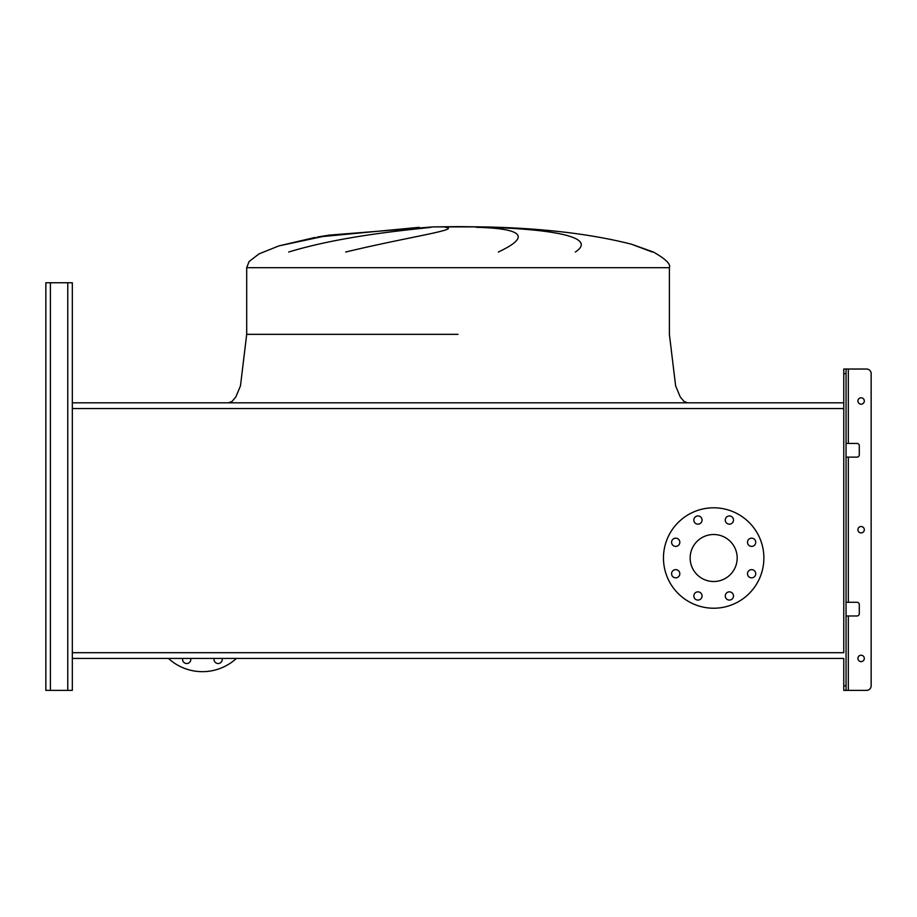<?xml version="1.0" encoding="UTF-8"?>
<svg xmlns="http://www.w3.org/2000/svg" width="917" height="917" viewBox="0 0 917 917"><rect width="100%" height="100%" fill="white"/><g stroke="black" fill="none" stroke-linecap="round" stroke-linejoin="round"><path stroke-width="1.38" d="M317.225 237.056L419.229 227.313M652.308 252.026L631.343 244.174C590.284 233.766 540.892 228.012 483.167 226.9L432.916 226.9L458.042 226.614L432.916 226.9L329.192 235.13L317.477 237.01M288.672 252.026C343.199 235.405 409.819 229.846 431.082 227.313M445.41 227.313C461.973 229.445 407.549 237.09 345.698 252.026M458.042 226.614L483.167 226.9L458.042 226.9M631.446 244.209L653.408 252.026C665.662 259.018 670.992 264.245 669.387 267.695L669.387 334.338L675.623 385.851L680.254 396.946L684.059 401.474L687.647 402.815M498.321 252.026C530.84 236.746 523.492 228.505 476.267 227.313M489.048 227.313C552.894 229.445 597.953 237.09 575.337 252.026M841.932 402.815L74.151 402.815M72.328 658.429L843.766 658.429L72.328 658.429L72.328 282.757L72.328 408.546L843.766 408.546L843.766 652.698L72.328 652.698L72.328 690.386L72.328 666.648M671.599 542.291A4.104 4.104 0 0 0 675.714 546.394A4.104 4.104 0 0 0 679.818 542.291A4.104 4.104 0 0 0 675.714 538.176A4.104 4.104 0 0 0 671.599 542.291M671.599 573.733A4.104 4.104 0 0 0 675.714 577.836A4.104 4.104 0 0 0 679.818 573.733A4.104 4.104 0 0 0 675.714 569.629A4.104 4.104 0 0 0 671.599 573.733M693.837 595.97A4.104 4.104 0 0 0 697.94 600.073A4.104 4.104 0 0 0 702.055 595.97A4.104 4.104 0 0 0 697.94 591.855A4.104 4.104 0 0 0 693.837 595.97M725.278 595.97A4.104 4.104 0 0 0 729.393 600.073A4.104 4.104 0 0 0 733.497 595.97A4.104 4.104 0 0 0 729.393 591.855A4.104 4.104 0 0 0 725.278 595.97M747.515 573.733A4.104 4.104 0 0 0 751.619 577.836A4.104 4.104 0 0 0 755.734 573.733A4.104 4.104 0 0 0 751.619 569.629A4.104 4.104 0 0 0 747.515 573.733M747.515 542.291A4.104 4.104 0 0 0 751.619 546.394A4.104 4.104 0 0 0 755.734 542.291A4.104 4.104 0 0 0 751.619 538.176A4.104 4.104 0 0 0 747.515 542.291M725.278 520.054A4.104 4.104 0 0 0 729.393 524.169A4.104 4.104 0 0 0 733.497 520.054A4.104 4.104 0 0 0 729.393 515.95A4.104 4.104 0 0 0 725.278 520.054M693.837 520.054A4.104 4.104 0 0 0 697.94 524.169A4.104 4.104 0 0 0 702.055 520.054A4.104 4.104 0 0 0 697.94 515.95A4.104 4.104 0 0 0 693.837 520.054M713.667 507.8A50.217 50.217 0 0 1 763.884 558.006A50.217 50.217 0 0 1 713.667 608.223A50.217 50.217 0 0 1 663.461 558.006A50.217 50.217 0 0 1 713.667 507.8M713.667 581.516A23.51 23.51 0 0 1 690.157 558.006A23.51 23.51 0 0 1 713.667 534.508A23.51 23.51 0 0 1 737.176 558.006A23.51 23.51 0 0 1 713.667 581.516M846.047 685.824L846.047 690.386L843.766 690.386L843.766 685.824L846.047 685.824L846.047 373.597L843.766 373.597L843.766 408.546L843.766 402.815L72.328 402.815L72.328 301.017M843.766 685.824L843.766 658.429M222.132 658.429A4.104 4.104 0 0 1 218.143 663.518A4.104 4.104 0 0 1 214.154 658.429M190.69 658.429A4.104 4.104 0 0 1 186.701 663.518A4.104 4.104 0 0 1 182.712 658.429M168.441 658.429A50.217 50.217 0 0 0 236.391 658.429M45.85 685.824L45.85 282.757L72.328 282.757L72.328 291.893M45.85 287.319L45.85 690.386L72.328 690.386L72.328 675.783M864.307 529.705A3.198 3.198 0 0 1 861.109 532.903A3.198 3.198 0 0 1 857.911 529.705A3.198 3.198 0 0 1 861.109 526.518A3.198 3.198 0 0 1 864.307 529.705M864.307 658.429A3.198 3.198 0 0 1 861.109 661.627A3.198 3.198 0 0 1 857.911 658.429A3.198 3.198 0 0 1 861.109 655.242A3.198 3.198 0 0 1 864.307 658.429M864.307 400.981A3.198 3.198 0 0 1 861.109 404.179A3.198 3.198 0 0 1 857.911 400.981A3.198 3.198 0 0 1 861.109 397.795A3.198 3.198 0 0 1 864.307 400.981M846.047 690.386L866.588 690.386A4.562 4.562 0 0 0 871.15 685.824L871.15 373.597A4.562 4.562 0 0 0 866.588 369.035L848.328 369.035L866.588 369.035M846.047 443.438L856.994 443.438A2.281 2.281 0 0 1 859.286 445.719L859.286 454.843A2.281 2.281 0 0 1 856.994 457.136L846.047 457.136M846.047 602.286L856.994 602.286A2.281 2.281 0 0 1 859.286 604.567L859.286 613.702A2.281 2.281 0 0 1 856.994 615.983L846.047 615.983M843.766 373.597L843.766 369.035L848.328 369.035L848.328 443.438M846.047 369.035L846.047 373.597M871.15 685.824L871.15 373.597M848.328 615.983L848.328 690.386L866.588 690.386M859.286 445.719A2.281 2.281 0 0 0 856.994 443.438M856.994 457.136A2.281 2.281 0 0 0 859.286 454.843M859.286 604.567A2.281 2.281 0 0 0 856.994 602.286M856.994 615.983A2.281 2.281 0 0 0 859.286 613.702M458.042 334.338L246.696 334.338L458.042 334.338M315.207 237.411L278.883 245.905L259.03 253.871L249.069 261.563L246.696 267.695L669.387 267.695M67.766 690.386L67.766 282.757M50.412 690.386L50.412 282.757M848.328 602.286L848.328 457.136M246.696 334.338L240.472 385.851L235.829 396.946L232.035 401.474L228.436 402.815L232.035 401.474L235.829 396.946L240.472 385.851L246.696 334.338L246.696 267.695L249.069 261.563L259.03 253.871L278.883 245.905L329.192 235.13L432.916 226.9"/></g></svg>
